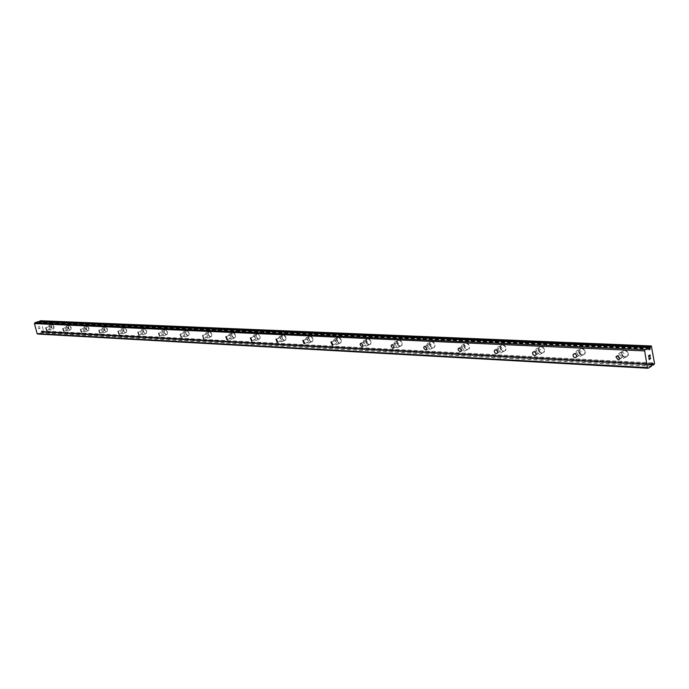 <?xml version="1.0" encoding="UTF-8"?>
<svg xmlns="http://www.w3.org/2000/svg" width="689" height="689" viewBox="0 0 689 689"><rect width="100%" height="100%" fill="white"/><g stroke="black" fill="none" stroke-linecap="round" stroke-linejoin="round"><path stroke-width="0.52" stroke-dasharray="3.44 2.58" d="M649.365 348.961L38.713 322.512L37.998 321.685M39.368 321.737L39.101 323.029L38.713 322.512M651.682 363.697L41.891 331.409L42.615 332.253L43.717 331.435L40.496 320.747M37.835 334.036L40.927 332.882L41.504 330.901L41.891 331.409M49.41 326.483L50.314 329.075L49.41 326.483M53.303 328.98L53.656 328.894C54.405 327.103 53.888 325.621 52.106 324.45L51.761 324.536C51.003 326.319 51.511 327.8 53.303 328.98L52.975 329.101C51.193 327.921 50.676 326.44 51.434 324.657L51.778 324.571C53.561 325.742 54.078 327.223 53.329 329.015L50.366 330.065C48.574 328.886 48.058 327.404 48.816 325.621L49.16 325.535C50.943 326.715 51.46 328.197 50.71 329.988M53.311 328.972L53.656 328.894C54.414 327.103 53.897 325.621 52.106 324.45L51.77 324.528C51.012 326.319 51.52 327.792 53.311 328.972M66.497 327.292L67.427 329.928L66.497 327.292M70.424 329.824L70.795 329.738C71.578 327.904 71.053 326.397 69.219 325.217L68.848 325.311C68.065 327.137 68.59 328.636 70.424 329.824M70.433 329.824L70.803 329.73C71.587 327.904 71.062 326.397 69.219 325.217L68.857 325.303C68.065 327.129 68.59 328.636 70.433 329.824M84.239 328.128L85.186 330.806L84.239 328.128M88.192 330.711L88.597 330.608C89.406 328.731 88.864 327.197 86.978 326.018L86.581 326.112C85.772 327.981 86.306 329.514 88.192 330.711L88.605 330.599C89.406 328.731 88.872 327.197 86.986 326.009L86.59 326.112C85.772 327.981 86.314 329.514 88.201 330.703M102.661 328.989L103.634 331.719L102.661 328.989M106.649 331.624L107.088 331.512C107.915 329.592 107.363 328.033 105.426 326.844L104.995 326.948C104.16 328.868 104.711 330.427 106.649 331.624L107.088 331.512C107.923 329.583 107.372 328.033 105.434 326.836L105.004 326.948C104.168 328.868 104.719 330.419 106.657 331.624M121.807 329.893L122.806 332.675L121.807 329.893M125.829 332.58L126.302 332.451C127.164 330.479 126.595 328.894 124.597 327.697L124.132 327.826C123.271 329.79 123.839 331.375 125.829 332.58L126.311 332.451C127.164 330.479 126.595 328.894 124.606 327.697L124.141 327.818C123.279 329.781 123.848 331.366 125.837 332.572M141.736 330.832L142.761 333.657L141.736 330.832M145.784 333.571L146.292 333.424C147.179 331.4 146.593 329.79 144.544 328.593L144.044 328.731C143.157 330.746 143.734 332.356 145.784 333.571M145.792 333.562L146.301 333.424C147.188 331.4 146.602 329.79 144.552 328.593L144.044 328.731C143.157 330.746 143.743 332.356 145.792 333.562M162.475 331.814L163.526 334.682L162.475 331.814M166.557 334.596L167.108 334.441C168.013 332.365 167.418 330.72 165.308 329.523L164.757 329.678C163.844 331.745 164.447 333.39 166.557 334.596L167.117 334.432C168.021 332.356 167.418 330.72 165.317 329.523L164.766 329.678C163.853 331.745 164.456 333.381 166.557 334.596M184.084 332.83L184.816 335.862L184.084 332.83M188.192 335.672L188.803 335.491C189.725 333.355 189.105 331.693 186.943 330.487L186.34 330.668C185.41 332.796 186.03 334.458 188.192 335.672L188.812 335.491C189.733 333.355 189.113 331.693 186.952 330.487L186.349 330.668C185.419 332.787 186.03 334.458 188.2 335.672M206.622 333.889L207.742 336.869L206.622 333.889M210.756 336.792L211.42 336.585C212.367 334.398 211.73 332.701 209.499 331.504L208.845 331.702C207.889 333.889 208.526 335.586 210.756 336.792L211.428 336.585C212.376 334.389 211.738 332.701 209.508 331.495L208.853 331.702C207.897 333.881 208.534 335.577 210.765 336.792M230.152 335L231.315 338.023L230.884 338.161L229.73 335.138L230.152 335M234.303 337.963L235.035 337.722C236 335.474 235.337 333.752 233.046 332.554L232.331 332.787C231.358 335.035 232.012 336.757 234.303 337.963L235.044 337.722C236.008 335.465 235.345 333.743 233.054 332.554L232.339 332.787C231.366 335.026 232.021 336.757 234.312 337.963M254.723 336.163L255.938 339.229L255.464 339.393L254.267 336.318L254.723 336.163M258.909 339.186L259.71 338.91C260.683 336.594 259.994 334.845 257.643 333.657L256.851 333.924C255.869 336.232 256.558 337.989 258.909 339.186M258.918 339.177L259.719 338.91C260.692 336.594 260.003 334.837 257.652 333.657L256.859 333.924C255.877 336.232 256.558 337.98 258.918 339.177M280.432 337.369L281.689 340.495L281.172 340.676L279.923 337.55L280.432 337.369M284.635 340.461L285.522 340.142C286.503 337.756 285.78 335.982 283.368 334.811L282.499 335.121C281.5 337.498 282.214 339.272 284.635 340.461L285.53 340.142C286.512 337.756 285.789 335.982 283.377 334.811L282.499 335.112C281.508 337.489 282.223 339.272 284.643 340.461M307.337 338.643L308.655 341.804L308.086 342.02L306.777 338.85L307.337 338.643M311.557 341.796L312.539 341.434C313.521 338.971 312.772 337.171 310.291 336.017L309.327 336.378C308.336 338.824 309.077 340.633 311.557 341.796L312.548 341.425C313.529 338.971 312.78 337.171 310.3 336.017L309.335 336.37C308.336 338.816 309.085 340.624 311.566 341.796M335.543 339.97L336.912 343.182L336.284 343.432L334.914 340.22L335.543 339.97M339.78 343.2L340.866 342.769C341.839 340.237 341.055 338.411 338.506 337.283L337.438 337.696C336.447 340.22 337.231 342.054 339.78 343.2L340.874 342.76C341.847 340.237 341.064 338.411 338.514 337.274L337.446 337.696C336.456 340.22 337.24 342.045 339.78 343.191M365.127 341.365L366.841 343.286L366.712 344.414L365.868 344.905L364.154 342.976L364.292 341.856L365.127 341.365M369.373 344.664L370.587 344.156C371.543 341.555 370.716 339.711 368.107 338.609L366.918 339.1C365.945 341.692 366.763 343.553 369.373 344.664L370.596 344.156C371.552 341.555 370.725 339.703 368.115 338.6L366.927 339.1C365.954 341.692 366.772 343.544 369.382 344.664M396.209 342.829L397.975 344.741L397.872 345.895L396.95 346.464L395.176 344.534L395.288 343.389L396.209 342.829M400.464 346.214L401.816 345.602C402.738 342.933 401.859 341.064 399.198 339.996L397.872 340.59C396.933 343.251 397.794 345.129 400.464 346.214L401.825 345.602C402.746 342.933 401.868 341.064 399.207 339.996L397.872 340.581C396.933 343.251 397.803 345.12 400.473 346.205M428.894 344.371L430.728 346.274L430.513 347.678L429.635 348.091L427.8 346.188L428.024 344.784L428.894 344.371M433.157 347.833L434.673 347.11C435.534 344.362 434.613 342.485 431.9 341.46L430.401 342.166C429.514 344.905 430.436 346.791 433.157 347.833L434.673 347.11C435.543 344.362 434.621 342.476 431.9 341.46L430.41 342.166C429.523 344.905 430.436 346.791 433.157 347.833M463.318 345.99L465.204 347.867L465.041 349.306L464.05 349.814L462.164 347.928L462.336 346.489L463.318 345.99M467.573 349.538L469.278 348.668C470.062 345.861 469.08 343.975 466.324 343.001L464.653 343.854C463.835 346.662 464.808 348.556 467.573 349.538L469.278 348.66C470.07 345.852 469.088 343.966 466.332 343.001L464.653 343.854C463.835 346.653 464.817 348.548 467.581 349.538M499.62 347.704L500.92 348.376L501.635 349.866L501.454 351.011L500.343 351.631L499.043 350.951L498.328 349.461L498.517 348.315L499.62 347.704M503.866 351.347L505.769 350.279C506.467 347.42 505.416 345.533 502.625 344.629L500.748 345.671C500.025 348.522 501.058 350.417 503.866 351.347L505.778 350.279C506.475 347.411 505.425 345.533 502.634 344.629L500.748 345.663C500.033 348.522 501.067 350.408 503.874 351.338M537.954 349.512L539.28 350.158L540.038 351.623L539.918 352.785L538.669 353.543L537.342 352.889L536.585 351.424L536.722 350.253L537.954 349.512M542.183 353.25L544.327 351.941C544.887 349.047 543.767 347.178 540.96 346.352L538.85 347.618C538.247 350.512 539.358 352.389 542.183 353.25L544.327 351.941C544.896 349.039 543.776 347.178 540.968 346.343L538.85 347.609C538.255 350.512 539.366 352.389 542.191 353.242M578.502 351.424L579.845 352.045L580.655 353.457L580.603 354.646L579.208 355.567L577.864 354.938L577.055 353.526L577.115 352.337L578.502 351.424M582.705 355.257L585.099 353.664C585.512 350.744 584.306 348.918 581.499 348.16L579.13 349.719C578.682 352.639 579.88 354.482 582.705 355.257L585.107 353.655C585.512 350.744 584.315 348.91 581.507 348.16L579.139 349.719C578.691 352.63 579.888 354.473 582.713 355.257M621.461 353.448L623.709 356.575L622.158 357.72L619.919 354.568L621.461 353.448M625.629 357.384L628.29 355.429C628.514 352.527 627.231 350.753 624.441 350.09L621.797 352.001C621.538 354.904 622.813 356.695 625.629 357.384L628.299 355.421C628.523 352.527 627.231 350.744 624.449 350.081L621.805 352.001C621.547 354.895 622.822 356.695 625.629 357.384M621.211 351.924C624.001 352.587 625.285 354.379 625.069 357.272L622.4 359.236C619.592 358.547 618.317 356.747 618.567 353.836L621.211 351.924M624.079 350.288C626.869 350.959 628.153 352.734 627.937 355.627L625.267 357.591C622.46 356.902 621.185 355.111 621.435 352.208L624.079 350.288M578.252 349.943C581.06 350.692 582.265 352.535 581.861 355.455L579.466 357.048C576.633 356.265 575.444 354.413 575.883 351.493L578.252 349.943M581.137 348.358C583.945 349.116 585.15 350.942 584.737 353.862L582.343 355.455C579.518 354.68 578.329 352.837 578.769 349.917L581.137 348.358M537.696 348.066C540.503 348.91 541.632 350.779 541.072 353.681L538.927 354.981C536.102 354.12 534.991 352.243 535.586 349.34L537.696 348.066M540.598 346.541C543.406 347.377 544.525 349.237 543.966 352.139L541.821 353.44C538.996 352.579 537.885 350.701 538.479 347.807L540.598 346.541M499.361 346.3C502.152 347.213 503.203 349.099 502.514 351.967L500.602 353.026C497.802 352.096 496.76 350.201 497.475 347.334L499.361 346.3M502.264 344.819C505.054 345.723 506.105 347.609 505.407 350.468L503.504 351.528C500.696 350.606 499.663 348.712 500.378 345.852L502.264 344.819M463.051 344.629C465.816 345.602 466.797 347.489 466.014 350.305L464.308 351.175C461.544 350.184 460.562 348.281 461.38 345.482L463.051 344.629M465.962 343.182C468.718 344.156 469.7 346.042 468.908 348.849L467.211 349.728C464.446 348.737 463.464 346.843 464.283 344.035L465.962 343.182M428.627 343.036C431.348 344.069 432.27 345.956 431.409 348.703L429.893 349.426C427.171 348.376 426.25 346.481 427.137 343.742L428.627 343.036M431.529 341.641C434.251 342.657 435.172 344.543 434.311 347.282L432.795 348.014C430.065 346.972 429.152 345.077 430.039 342.347L431.529 341.641M395.942 341.529C398.604 342.605 399.482 344.474 398.569 347.153L397.208 347.756C394.539 346.67 393.677 344.784 394.608 342.123L395.942 341.529M398.836 340.168C401.498 341.236 402.376 343.105 401.454 345.775L400.102 346.386C397.432 345.301 396.571 343.423 397.51 340.762L398.836 340.168M364.86 340.099C367.47 341.201 368.296 343.062 367.349 345.663L366.135 346.171C363.525 345.051 362.707 343.191 363.671 340.59L364.86 340.099M367.745 338.773C370.355 339.875 371.182 341.727 370.226 344.328L369.02 344.836C366.41 343.716 365.583 341.856 366.557 339.264L367.745 338.773M335.276 338.73C337.817 339.866 338.6 341.701 337.636 344.233L336.551 344.664C334.001 343.51 333.218 341.675 334.199 339.152L335.276 338.73M338.153 337.438C340.693 338.575 341.477 340.4 340.504 342.933L339.419 343.363C336.869 342.218 336.094 340.383 337.076 337.86L338.153 337.438M307.07 337.429C309.55 338.592 310.308 340.4 309.327 342.855L308.345 343.225C305.864 342.054 305.115 340.237 306.105 337.791L307.07 337.429M309.938 336.172C312.418 337.326 313.168 339.134 312.186 341.589L311.204 341.959C308.724 340.788 307.974 338.979 308.973 336.533L309.938 336.172M280.165 336.189C282.585 337.369 283.3 339.152 282.326 341.537L281.439 341.856C279.019 340.667 278.304 338.876 279.295 336.499L280.165 336.189M283.015 334.966C285.427 336.137 286.142 337.911 285.168 340.297L284.281 340.616C281.861 339.427 281.146 337.653 282.137 335.267L283.015 334.966M254.465 335.009C256.816 336.198 257.505 337.946 256.532 340.271L255.731 340.538C253.38 339.341 252.691 337.584 253.673 335.276L254.465 335.009M257.29 333.812C259.641 334.992 260.33 336.74 259.357 339.066L258.556 339.332C256.205 338.135 255.516 336.387 256.497 334.07L257.29 333.812M229.885 333.872C232.176 335.069 232.839 336.8 231.883 339.048L231.151 339.289C228.86 338.075 228.197 336.353 229.17 334.105L229.885 333.872M232.693 332.701C234.983 333.898 235.647 335.621 234.691 337.877L233.959 338.11C231.668 336.904 231.004 335.181 231.978 332.933L232.693 332.701M206.364 332.787C208.586 333.993 209.232 335.689 208.285 337.886L207.622 338.092C205.391 336.878 204.754 335.173 205.71 332.994L206.364 332.787M209.155 331.642C211.377 332.847 212.023 334.535 211.075 336.732L210.412 336.938C208.181 335.724 207.544 334.027 208.5 331.848L209.155 331.642M183.825 331.745C185.987 332.951 186.607 334.621 185.685 336.757L185.083 336.938C182.912 335.724 182.292 334.053 183.222 331.926L183.825 331.745M186.598 330.634C188.76 331.831 189.38 333.502 188.459 335.629L187.847 335.81C185.677 334.604 185.065 332.933 185.996 330.806L186.598 330.634M162.216 330.754C164.318 331.96 164.921 333.597 164.025 335.681L163.465 335.836C161.355 334.621 160.761 332.976 161.665 330.909L162.216 330.754M164.964 329.661C167.074 330.858 167.668 332.503 166.772 334.578L166.213 334.733C164.103 333.528 163.508 331.883 164.413 329.816L164.964 329.661M141.478 329.798C143.519 330.996 144.104 332.615 143.226 334.639L142.718 334.776C140.668 333.562 140.091 331.952 140.969 329.936L141.478 329.798M144.199 328.731C146.249 329.928 146.835 331.538 145.956 333.562L145.439 333.7C143.39 332.494 142.812 330.884 143.7 328.868L144.199 328.731M121.557 328.877C123.546 330.074 124.115 331.667 123.262 333.64L122.788 333.76C120.799 332.554 120.23 330.97 121.092 328.998L121.557 328.877M124.261 327.826C126.251 329.023 126.819 330.608 125.966 332.58L125.493 332.709C123.503 331.504 122.935 329.919 123.796 327.955L124.261 327.826M102.403 327.998C104.34 329.187 104.9 330.746 104.065 332.675L103.634 332.787C101.696 331.581 101.145 330.022 101.972 328.102L102.403 327.998M105.09 326.965C107.028 328.162 107.579 329.721 106.752 331.642L106.313 331.753C104.375 330.556 103.824 328.998 104.659 327.077L105.09 326.965M83.98 327.146C85.867 328.334 86.409 329.867 85.608 331.745L85.203 331.848C83.317 330.651 82.775 329.118 83.584 327.241L83.98 327.146M86.642 326.138C88.528 327.327 89.07 328.86 88.261 330.729L87.865 330.832C85.97 329.643 85.436 328.11 86.246 326.241L86.642 326.138M66.247 326.328C68.082 327.508 68.607 329.015 67.832 330.849L67.462 330.944C65.627 329.747 65.093 328.24 65.877 326.414L66.247 326.328M68.883 325.346C70.717 326.526 71.251 328.024 70.467 329.859L70.097 329.953C68.254 328.765 67.729 327.258 68.521 325.432L68.883 325.346M648.84 357.16L648.616 355.748L650.02 354.93M650.209 358.969L649.736 358.745M649.236 359.667L648.978 357.996M650.287 357.677L650.313 358.728M39.884 328.214L39.376 328.403L39.893 328.214L39.686 327.464L39.884 328.214M39.29 328.438L38.782 328.627L39.29 328.438M38.782 328.627L38.575 327.869L38.782 328.627M38.489 327.904L38.722 328.756L39.996 328.283L39.773 327.43L40.005 328.283L38.722 328.756L38.498 327.904M39.497 326.414L38.214 326.862L39.488 326.397M38.214 326.862L39.351 326.552L38.214 326.862M42.58 332.236L651.846 365.041L41.245 332.176M651.484 366.229L40.927 332.882M651.777 364.214L41.176 331.676M654.292 364.559L43.493 331.934M654.55 363.723L43.717 331.435M651.82 346.378L40.927 321.005M649.288 348.47L39.437 322.254M651.57 366.031L41.013 332.761M651.872 364.817L41.271 332.038M651.794 364.3L41.986 331.779M651.82 364.455L42.081 331.874M648.616 347.601L39.368 321.746M648.762 347.842L39.333 321.884M649.271 348.35L38.618 322.151M649.176 348.195L38.524 322.056M648.668 347.661L38.05 321.729M46.697 330.419L50.314 329.075M63.776 331.297L67.427 329.928M81.5 332.201L85.186 330.806M99.922 333.149L103.634 331.719M119.068 334.131L122.806 332.675M138.989 335.147L142.761 333.657M159.727 336.206L163.526 334.682M181.345 337.309L185.169 335.75M203.884 338.454L207.742 336.869M227.422 339.651L231.315 338.023M252.019 340.9L255.938 339.229M277.753 342.2L281.689 340.495M304.693 343.561L308.655 341.804M332.942 344.982L336.912 343.182M362.578 346.464L366.574 344.612M393.729 348.014L397.734 346.111M426.5 349.624L430.513 347.678M461.019 351.321L465.041 349.306M497.432 353.087L501.454 351.011M535.904 354.921L539.918 352.785M576.607 356.85L580.603 354.646M619.738 358.848L623.709 356.575M625.069 357.272L627.937 355.627M581.861 355.455L584.737 353.862M541.072 353.681L543.966 352.139M502.514 351.967L505.407 350.468M466.014 350.305L468.908 348.849M431.409 348.703L434.311 347.282M398.569 347.153L401.454 345.775M367.349 345.663L370.226 344.328M337.636 344.233L340.504 342.933M309.327 342.855L312.186 341.589M282.326 341.537L285.168 340.297M256.532 340.271L259.357 339.066M231.883 339.048L234.691 337.877M208.285 337.886L211.075 336.732M185.685 336.757L188.459 335.629M164.025 335.681L166.772 334.578M143.226 334.639L145.956 333.562M123.262 333.64L125.966 332.58M104.065 332.675L106.752 331.642M85.608 331.745L88.261 330.729M67.832 330.849L70.467 329.859M48.816 325.621L51.434 324.657M65.877 326.414L68.521 325.432M83.584 327.241L86.246 326.241M101.972 328.102L104.659 327.077M121.092 328.998L123.796 327.955M140.969 329.936L143.7 328.868M161.665 330.909L164.413 329.816M183.222 331.926L185.996 330.806M205.71 332.994L208.5 331.848M229.17 334.105L231.978 332.933M253.673 335.276L256.497 334.07M279.295 336.499L282.137 335.267M306.105 337.791L308.973 336.533M334.199 339.152L337.076 337.86M363.671 340.59L366.557 339.264M394.608 342.123L397.51 340.762M427.137 343.742L430.039 342.347M461.38 345.482L464.283 344.035M497.475 347.334L500.378 345.852M535.586 349.34L538.479 347.807M575.883 351.493L578.769 349.917M618.567 353.836L621.435 352.208M617.826 355.765L619.919 354.568M574.729 353.646L577.115 352.337M534.078 351.648L536.722 350.253M495.667 349.771L498.517 348.315M459.313 347.997L462.336 346.489M424.855 346.317L428.024 344.784M392.153 344.715L395.426 343.174M361.062 343.2L364.429 341.658M331.478 341.761L334.914 340.22M303.289 340.392L306.777 338.85M276.392 339.074L279.923 337.55M250.71 337.825L254.267 336.318M226.156 336.628L229.73 335.138M202.661 335.483L206.244 334.01M180.148 334.38L183.739 332.933M158.565 333.33L162.156 331.909M137.86 332.322L141.443 330.918M117.974 331.349L121.54 329.971M98.854 330.419L102.411 329.058M80.467 329.523L84.006 328.179M62.759 328.662L66.282 327.344M45.707 327.826L49.212 326.534M652.164 362.896L41.504 330.901M649.779 349.814L39.101 323.029"/><path stroke-width="1.03" d="M648.073 368.253L651.484 366.229L652.164 362.896L653.327 365.127L654.55 363.723L651.363 345.964L650.373 346.584L649.779 349.814L648.573 347.583L37.964 321.677L34.812 322.814L34.45 323.615L37.146 333.631L37.835 334.036L648.073 368.253L647.341 367.599L644.689 350.908L645.111 349.573L648.573 347.583M652.561 363.74L651.682 363.697M45.793 327.818L46.697 330.419L45.793 327.818M62.845 328.653L63.776 331.297L62.845 328.653M80.553 329.514L81.5 332.201L80.553 329.514M98.949 330.41L99.922 333.149L98.949 330.41M118.069 331.349L119.068 334.131L118.069 331.349M137.955 332.313L138.989 335.147L137.955 332.313M158.668 333.33L159.727 336.206L158.668 333.33M180.251 334.38L181.345 337.309L180.251 334.38M202.764 335.483L203.505 338.575L202.764 335.483M226.259 336.628L227.422 339.651L227 339.789L225.837 336.757L226.259 336.628M250.813 337.825L252.019 340.9L251.554 341.055L250.348 337.98L250.813 337.825M276.487 339.074L277.753 342.2L277.236 342.381L275.979 339.255L276.487 339.074M303.375 340.383L304.693 343.561L304.125 343.777L302.815 340.599L303.375 340.383M331.555 341.761L332.942 344.982L332.305 345.232L330.935 342.011L331.555 341.761M361.131 343.208L362.845 345.137L362.715 346.266L361.88 346.756L360.158 344.819L360.295 343.69L361.131 343.208M392.196 344.724L393.97 346.645L393.858 347.799L392.945 348.358L391.171 346.429L391.283 345.275L392.196 344.724M424.872 346.317L426.706 348.221L426.5 349.624L425.613 350.046L423.787 348.134L424.002 346.731L424.872 346.317L424.002 346.731M459.296 347.997L461.182 349.874L461.019 351.321L460.028 351.829L458.142 349.934L458.314 348.496L459.296 347.997L458.314 348.496M495.598 349.762L496.898 350.443L497.613 351.933L497.432 353.087L496.33 353.698L495.021 353.018L494.306 351.519L494.495 350.374L495.598 349.762M533.941 351.631L535.267 352.294L536.025 353.75L535.904 354.921L534.664 355.679L533.329 355.016L532.571 353.552L532.7 352.38L533.941 351.631M574.497 353.612L575.849 354.241L576.659 355.662L576.607 356.85L575.212 357.772L573.859 357.143L573.059 355.713L573.119 354.525L574.497 353.612M617.482 355.713L619.738 358.848L618.179 359.994L615.94 356.833L617.482 355.713M649.96 355.145L649.391 355.472L649.951 355.145L650.149 356.394L649.96 355.145M649.391 355.472L649.503 356.153L649.391 355.472M649.408 356.213L649.296 355.524L649.408 356.213M649.296 355.524L648.737 355.86L649.296 355.524M650.244 356.342L650.02 354.93L650.244 356.342M648.84 357.16L648.616 355.748L650.028 354.93M650.476 357.789L650.554 358.254L650.476 357.789M650.209 358.969L649.736 358.745M649.124 358.28L649.331 359.615L649.116 358.28M650.287 357.677L650.321 358.728M650.201 358.797L649.736 358.581L650.201 358.797M649.236 359.667L648.978 357.996L649.736 358.581L648.969 357.996M651.363 345.964L40.496 320.747L39.368 321.737M647.341 367.599L37.146 333.631M644.689 350.908L34.45 323.615M650.158 348.505L649.288 348.47M648.538 347.592L37.929 321.685M645.111 349.573L34.812 322.814M652.655 364.352L651.794 364.3M652.759 364.507L651.82 364.455M653.293 365.101L651.854 365.024L653.31 365.118M650.407 346.515L39.635 321.065M650.373 346.584L39.6 321.108M650.097 347.661L648.616 347.601M650.063 347.893L648.762 347.842M615.94 356.833L617.826 355.765M573.119 354.525L574.729 353.646M532.7 352.38L534.078 351.648M494.495 350.374L495.667 349.771M391.421 345.068L392.153 344.715M360.433 343.492L361.062 343.2M330.935 342.011L331.478 341.761M302.815 340.599L303.289 340.392M653.327 365.127L651.837 365.049"/></g></svg>
